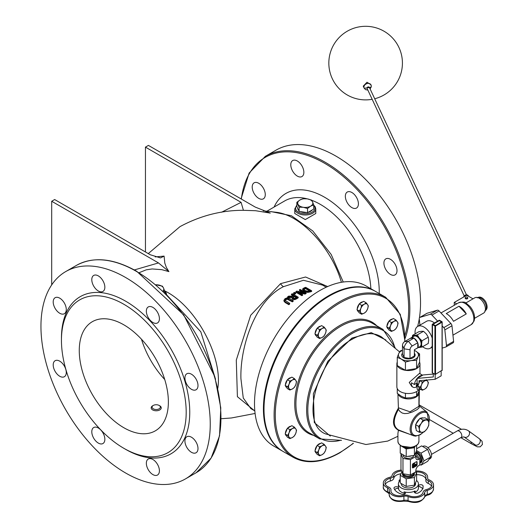 <?xml version="1.0" encoding="UTF-8"?>
<svg xmlns="http://www.w3.org/2000/svg" width="528" height="528" viewBox="0 0 528 528"><rect width="100%" height="100%" fill="white"/><g stroke="black" fill="none" stroke-linecap="round" stroke-linejoin="round"><path stroke-width="0.79" d="M125.598 277.49A119.711 69.115 -120 0 0 65.743 271.564A119.711 69.115 -120 0 0 65.743 409.794A119.711 69.115 -120 0 0 185.453 478.909A119.711 69.115 -120 0 0 203.808 382.985A119.711 69.115 -120 0 0 125.598 277.49M258.746 198.37A9.24 5.333 60 0 1 252.707 190.225A9.24 5.333 60 0 1 254.126 182.82A9.24 5.333 60 0 1 263.366 188.159A9.24 5.333 60 0 1 263.366 198.825A9.24 5.333 60 0 1 258.746 198.37M297.323 176.095A9.24 5.333 60 0 1 291.284 167.95A9.24 5.333 60 0 1 292.703 160.545A9.24 5.333 60 0 1 301.943 165.884A9.24 5.333 60 0 1 301.943 176.55A9.24 5.333 60 0 1 297.323 176.095M351.879 207.596A9.24 5.333 60 0 1 345.847 199.452A9.24 5.333 60 0 1 347.259 192.047A9.24 5.333 60 0 1 356.499 197.38A9.24 5.333 60 0 1 356.499 208.052A9.24 5.333 60 0 1 351.879 207.596M390.456 274.415A9.24 5.333 60 0 1 384.424 266.27A9.24 5.333 60 0 1 385.836 258.865A9.24 5.333 60 0 1 395.083 264.205A9.24 5.333 60 0 1 395.083 274.87A9.24 5.333 60 0 1 390.456 274.415M419.43 317.83A119.711 69.115 -120 0 0 335.887 156.083A119.711 69.115 -120 0 0 276.032 150.157L265.34 156.328L249.13 173.045L241.052 198.891M417.622 326.449A119.711 69.115 -120 0 0 419.265 318.839M405.029 341.405L400.277 314.332L385.658 297.264L375.56 291.436A92.407 53.354 120 0 0 283.147 344.791A92.407 53.354 120 0 0 283.147 451.493L293.245 457.327C306.359 464.409 321.902 462.898 339.874 452.786L353.437 443.315M418.922 435.415L418.922 441.375A10.501 6.065 180 0 1 412.441 446.978A10.501 6.065 180 0 1 400.996 445.665A10.501 6.065 180 0 1 397.921 441.375L397.921 433.481L398.455 429.911M398.455 429.904C392.845 426.301 392.845 419.463 398.455 409.385L397.921 393.842M398.455 409.385L399.894 411.418L402.217 413.041L404.56 413.596L407.675 413.404L412.064 412.117L417.08 409.642L419.232 407.702L418.922 406.012M398.105 393.994A10.501 6.065 0 0 0 409.418 398.884A10.501 6.065 0 0 0 418.922 392.845L418.922 406.289L410.032 411.827L398.475 407.807M405.134 432.498L398.719 430.01M398.475 430.32L409.933 434.359M315.784 208.91L315.784 213.51L305.276 219.575L294.776 213.51L294.776 208.91A10.501 6.065 0 0 0 305.276 214.975A10.501 6.065 0 0 0 315.784 208.91L315.236 206.837L313.711 205.049M255.229 207.075L270.277 213.094L255.598 210.718L243.415 210.309L241.091 202.349L145.451 147.127L148.421 145.411L255.229 207.075M168.92 271.616L158.492 262.924L51.691 201.26L54.661 199.544L150.302 254.767L160.545 257.921L164.089 256.106L164.809 263.142L166.379 267.472L168.92 271.616L161.832 269.669L152.15 268.95L146.23 269.834L139.108 272.699M51.691 284.915L51.691 201.26M145.451 251.968L145.451 147.127M254.819 410.883L250.866 408.606L243.263 397.993L240.926 378.715C239.936 347.53 254.707 300.907 283.457 286.664L303.442 280.282L322.575 285.1M294.743 293.535A72.25 41.712 -60 0 1 295.693 292.981L295.693 293.667A71.405 41.23 120 0 0 294.743 294.221L293.608 293.568L293.608 292.882L294.743 293.535L294.743 294.221M298.181 297.152L298.181 297.838A71.405 41.23 120 0 0 296.65 298.828L294.822 299.673L292.849 299.402L292.063 298.307L292.063 297.614L292.849 298.709L294.822 298.987L296.65 298.135A72.25 41.712 -60 0 1 298.181 297.152L292.241 293.72A72.25 41.712 120 0 0 291.449 294.221L293.812 295.588A72.25 41.712 120 0 0 292.908 296.182L288.664 296.109A72.25 41.712 120 0 0 287.641 296.848L292.34 296.842L292.063 297.614M292.07 297.528L287.641 297.541L287.641 296.848M293.251 295.951L291.449 294.908L291.449 294.221M311.645 290.75L305.705 287.324A72.25 41.712 120 0 0 304.339 287.78L302.716 288.842L303.989 290.783L307.699 291.733L310.292 291.205A72.25 41.712 -60 0 1 311.645 290.75L311.645 291.456A71.405 41.23 120 0 0 310.292 291.905L307.699 292.426L303.989 291.476L302.716 289.535M306.108 292.875L300.168 289.45A72.25 41.712 120 0 0 299.429 289.786L304.55 292.743L296.802 291.086A72.25 41.712 120 0 0 295.918 291.562L301.858 294.994A72.25 41.712 -60 0 1 302.59 294.598L297.891 291.878L304.986 293.396A72.25 41.712 -60 0 1 306.108 292.875L306.108 293.568A71.405 41.23 120 0 0 304.986 294.083L299.746 292.948M302.59 294.598L302.59 295.284A71.405 41.23 120 0 0 301.858 295.68L295.918 292.248L295.918 291.562M302.617 292.314L299.429 290.473L299.429 289.786M293.179 300.577L289.476 298.432L287.1 297.818L284.968 298.723L283.932 300.326L285.179 301.851L288.882 303.989A72.25 41.712 -60 0 1 289.674 303.329L285.021 300.287L285.641 299.112L287.232 298.531L292.393 301.171A72.25 41.712 -60 0 1 293.179 300.577L293.179 301.27A71.405 41.23 120 0 0 292.393 301.864L287.232 299.224L285.641 299.812L285.021 300.986M289.674 303.329L289.674 304.029A71.405 41.23 120 0 0 288.882 304.696L285.179 302.551L283.932 301.066L283.932 300.326M375.263 291.265A92.407 53.354 120 0 0 374.966 291.093L366.056 285.952A92.407 53.354 120 0 0 273.643 339.299A92.407 53.354 120 0 0 273.643 446.008L282.553 451.15A92.407 53.354 120 0 0 282.856 451.321M327.657 286.559L305.573 277.002L280.566 283.648L250.688 315.262L236.287 360.129L237.402 396.686L254.331 410.606M288.882 303.989L288.882 304.696M283.932 300.406L283.932 301.033M292.393 301.171L292.393 301.864M304.986 293.396L304.986 294.083M301.858 294.994L301.858 295.68M302.716 288.842L302.643 289.865M303.706 289.245L304.999 288.182A72.25 41.712 -60 0 1 305.6 287.978L310.174 290.618A72.25 41.712 120 0 0 309.573 290.822L307.646 291.199L304.821 290.446L303.752 289.021L303.752 289.476M305.6 287.978L305.6 288.677A71.405 41.23 120 0 0 304.999 288.882L303.752 289.714M309.415 290.875L305.6 288.677M295.918 297.772L294.776 298.294L293.608 298.096L293.014 297.323L293.779 296.419A72.25 41.712 -60 0 1 294.472 295.97L296.703 297.257A72.25 41.712 120 0 0 295.918 297.772M294.472 295.97L294.472 296.657A71.405 41.23 120 0 0 293.779 297.112L293.014 298.01M296.149 297.62L294.472 296.657M295.693 292.981L294.558 292.321A72.25 41.712 120 0 0 293.608 292.882M374.966 291.093A92.407 53.354 120 0 0 282.553 344.447A92.407 53.354 120 0 0 282.553 451.15M164.723 379.5A63.004 36.379 60 0 1 141.471 339.227M125.598 449.321L123.816 448.292L125.598 449.315A90.73 52.384 -120 0 0 125.598 449.321A90.73 52.384 -120 0 0 189.757 412.276A90.73 52.384 -120 0 0 125.598 301.158A90.73 52.384 -120 0 0 61.446 338.197L61.446 340.256A88.209 50.926 -120 0 0 123.816 448.292A88.209 50.926 -120 0 0 186.193 412.276A88.209 50.926 -120 0 0 123.816 304.247A88.209 50.926 -120 0 0 61.446 340.256M59.743 376.259A9.24 5.333 60 0 1 53.704 368.115A9.24 5.333 60 0 1 55.123 360.71A9.24 5.333 60 0 1 64.363 366.049A9.24 5.333 60 0 1 64.363 376.715A9.24 5.333 60 0 1 59.743 376.259M59.743 313.262A9.24 5.333 60 0 1 53.704 305.118A9.24 5.333 60 0 1 55.123 297.713A9.24 5.333 60 0 1 64.363 303.046A9.24 5.333 60 0 1 64.363 313.718A9.24 5.333 60 0 1 59.743 313.262M98.32 290.987A9.24 5.333 60 0 1 92.288 282.843A9.24 5.333 60 0 1 93.7 275.438A9.24 5.333 60 0 1 102.94 280.777A9.24 5.333 60 0 1 102.94 291.443A9.24 5.333 60 0 1 98.32 290.987M152.882 322.489A9.24 5.333 60 0 1 146.843 314.345A9.24 5.333 60 0 1 148.262 306.94A9.24 5.333 60 0 1 157.502 312.272A9.24 5.333 60 0 1 157.502 322.945A9.24 5.333 60 0 1 152.882 322.489M191.459 389.308A9.24 5.333 60 0 1 185.42 381.163A9.24 5.333 60 0 1 186.839 373.758A9.24 5.333 60 0 1 196.079 379.091A9.24 5.333 60 0 1 196.079 389.763A9.24 5.333 60 0 1 191.459 389.308M191.459 452.305A9.24 5.333 60 0 1 185.42 444.16A9.24 5.333 60 0 1 186.839 436.755A9.24 5.333 60 0 1 196.079 442.094A9.24 5.333 60 0 1 196.079 452.76A9.24 5.333 60 0 1 191.459 452.305M152.882 474.58A9.24 5.333 60 0 1 146.843 466.435A9.24 5.333 60 0 1 148.262 459.03A9.24 5.333 60 0 1 157.502 464.363A9.24 5.333 60 0 1 157.502 475.035A9.24 5.333 60 0 1 152.882 474.58M98.32 443.078A9.24 5.333 60 0 1 92.288 434.933A9.24 5.333 60 0 1 93.7 427.535A9.24 5.333 60 0 1 102.94 432.868A9.24 5.333 60 0 1 102.94 443.54A9.24 5.333 60 0 1 98.32 443.078M168.373 401.986A63.004 36.379 60 0 1 155.324 430.835A63.004 36.379 60 0 1 92.314 394.456A63.004 36.379 60 0 1 92.314 321.704A63.004 36.379 60 0 1 140.87 338.58A63.004 36.379 60 0 1 168.373 401.986M422.268 432.287L419.311 432.28L419.39 429.587A6.719 3.881 120 0 0 422.268 432.287A6.719 3.881 120 0 0 426.98 428.868L424.373 431.805L422.268 432.287M418.618 426.4L421.225 423.463A6.719 3.881 120 0 0 419.39 429.587L418.618 426.4L415.595 424.657L419.958 418.295L425.02 417.82L428.043 419.562L428.815 422.75L428.743 425.443L426.98 428.868A6.719 3.881 120 0 0 428.815 422.75A6.719 3.881 120 0 0 425.938 420.044A6.719 3.881 120 0 0 421.225 423.463L422.981 420.037L428.043 419.562M415.595 424.657L416.288 430.538L419.311 432.28M419.958 418.295L422.981 420.037M420.829 418.216A6.719 3.881 -60 0 1 423.291 417.985M416.104 428.974A6.719 3.881 -60 0 1 415.681 425.363M416.038 424.01A6.719 3.881 -60 0 1 419.41 419.093M415.404 472.052A8.824 5.095 180 0 1 425.964 477.048A8.824 5.095 180 0 1 425.905 477.609A5.881 3.392 0 0 0 425.872 477.992A5.881 3.392 0 0 0 428.261 480.724A8.824 5.095 180 0 1 431.851 484.823A8.824 5.095 180 0 1 426.565 489.489A5.881 3.392 0 0 0 423.073 492.221A8.824 5.095 180 0 1 409.075 495.752A5.881 3.392 0 0 0 403.234 495.376A8.824 5.095 180 0 1 390.878 490.71A8.824 5.095 180 0 1 390.931 490.142A5.881 3.392 0 0 0 390.971 489.766A5.881 3.392 0 0 0 388.575 487.034A8.824 5.095 180 0 1 384.985 482.935A8.824 5.095 180 0 1 390.278 478.269A5.881 3.392 0 0 0 393.763 475.537A8.824 5.095 180 0 1 401.696 471.029M425.872 477.992L425.872 480.731A5.881 3.392 0 0 0 428.261 483.463A8.824 5.095 180 0 1 431.521 486.196M416.605 474.705A8.824 5.095 180 0 1 425.872 479.061M385.315 484.308A8.824 5.095 180 0 1 390.278 481.015A5.881 3.392 0 0 0 393.763 478.276A8.824 5.095 180 0 1 400.93 473.84M400.231 480.533A10.032 5.795 0 0 0 398.389 483.879L398.389 486.625A10.032 5.795 0 0 0 398.6 487.813A2.336 1.346 0 0 0 396.073 486.743A2.336 1.346 0 0 0 393.98 488.083A2.336 1.346 0 0 0 394.027 488.36A14.705 8.488 0 0 0 402.098 494.287A2.336 1.346 0 0 0 405.438 493.066A2.336 1.346 0 0 0 404.105 491.852A10.032 5.795 0 0 0 415.107 490.941A2.336 1.346 0 0 0 414.335 491.944A2.336 1.346 0 0 0 415.714 493.172A2.336 1.346 0 0 0 418.222 492.947A14.705 8.488 0 0 0 423.119 486.625A14.705 8.488 0 0 0 423.073 485.951A2.336 1.346 0 0 0 420.869 484.711A2.336 1.346 0 0 0 418.453 485.813M400.231 479.569A14.705 8.488 0 0 0 400.085 479.629A2.336 1.346 0 0 0 399.069 480.744A2.336 1.346 0 0 0 399.359 481.391M418.453 487.186A2.336 1.346 0 0 1 418.876 486.618L419.47 486.427L423.073 488.69M405.115 493.753A2.336 1.346 0 0 0 404.105 493.225A10.032 5.795 180 0 1 398.6 489.179A2.336 1.346 0 0 0 397.716 488.38L396.277 488.506L394.627 489.562M398.389 483.879A10.032 5.795 0 0 0 408.421 489.674A10.032 5.795 0 0 0 418.453 483.879L418.453 487.991A10.032 5.795 180 0 1 415.107 492.307A2.336 1.346 0 0 0 414.658 492.631M418.453 483.879A10.032 5.795 0 0 0 418.42 483.417A10.032 5.795 0 0 0 416.566 480.5M415.859 471.029A10.501 6.065 180 0 1 427.64 477.048A10.501 6.065 180 0 1 427.574 477.721A4.198 2.422 0 0 0 427.548 477.992A4.198 2.422 0 0 0 429.257 479.939A10.501 6.065 180 0 1 433.528 484.823A10.501 6.065 180 0 1 427.238 490.38A4.198 2.422 0 0 0 424.743 492.327A10.501 6.065 180 0 1 408.078 496.538A4.198 2.422 0 0 0 403.907 496.267A10.501 6.065 180 0 1 389.195 490.71A10.501 6.065 180 0 1 389.261 490.037A4.198 2.422 0 0 0 389.288 489.766A4.198 2.422 0 0 0 387.578 487.813A10.501 6.065 180 0 1 383.308 482.935A10.501 6.065 180 0 1 389.605 477.378A4.198 2.422 0 0 0 392.093 475.424A10.501 6.065 180 0 1 401.254 470.085M441.151 371.105L441.151 375.844L435.178 379.289L435.178 326.205L432.194 324.482L432.194 372.781L435.178 374.504L442.055 370.24M433.31 374.055L423.093 374.966L417.12 378.418L433.31 376.972L433.31 373.428M397.261 357.344L398.759 353.529A9.999 5.775 0 0 0 401.346 359.113L397.261 357.344L397.261 365.594A11.55 6.666 180 0 1 396.871 363.871A11.55 6.666 180 0 1 397.261 362.142M402.468 350.387A9.999 5.775 0 0 0 398.759 353.529L400.25 350.902L402.468 350.189M414.368 350.341L415.49 350.942A9.999 5.775 0 0 0 414.368 350.387M415.49 350.942L419.575 353.892L418.084 356.519A9.999 5.775 0 0 0 415.49 350.942M418.084 356.519L416.585 360.334L411.008 360.604A9.999 5.775 0 0 0 418.084 356.519M411.008 360.604L405.431 362.056L401.346 359.113A9.999 5.775 0 0 0 411.008 360.604M419.575 362.142A11.55 6.666 180 0 1 419.971 363.871A11.55 6.666 180 0 1 416.585 368.584L419.575 362.142L419.575 353.892M416.585 368.584A11.55 6.666 180 0 1 405.431 370.306L416.585 368.584L416.585 360.334M405.431 370.306A11.55 6.666 180 0 1 400.25 368.584A11.55 6.666 180 0 1 397.261 365.594L405.431 370.306L405.431 362.056M405.431 398.013L405.431 393.301A11.55 6.666 180 0 1 400.25 391.571A11.55 6.666 180 0 1 397.261 388.582L397.261 393.301L401.346 396.244L405.431 398.013L411.008 397.742L416.585 396.29L419.575 389.849M416.585 396.29L416.585 391.571A11.55 6.666 180 0 1 405.431 393.301M418.565 390.047A11.55 6.666 180 0 1 416.585 391.571M397.261 388.582A11.55 6.666 180 0 1 396.871 386.859L396.871 363.871M422.631 375.236L419.443 373.395L409.22 382.437L411.86 386.529L412.962 387.163A7.583 4.376 -60 0 1 411.391 383.691A7.583 4.376 -60 0 1 411.451 382.774L414.427 384.496L417.12 382.945M422.281 390.232L421.516 388.925A5.003 2.884 120 0 0 424.578 389.202L422.281 390.232L419.932 388.872L418.981 387.526L418.981 390.284L417.12 389.209L417.12 385.037L417.866 385.466L417.866 383.909L417.12 383.48L417.12 378.418A7.583 4.376 -60 0 1 422.341 375.408M420.242 387.328L421.516 384.839A5.003 2.884 120 0 0 421.516 388.925L420.242 387.328L417.886 385.968L418.981 387.526M422.281 382.061L424.578 381.031A5.003 2.884 120 0 0 421.516 384.839L422.281 382.061L419.932 380.708L417.886 385.968M424.578 381.031L426.367 379.705L427.64 381.308A5.003 2.884 120 0 0 424.578 381.031M427.64 381.308L428.406 382.609L427.64 385.387A5.003 2.884 120 0 0 427.64 381.308M427.64 385.387L426.367 387.875L424.578 389.202A5.003 2.884 120 0 0 427.64 385.387M417.054 384.569L416.361 384.971L416.361 386.206L417.12 386.648M417.12 385.407L416.361 384.971M417.12 386.998L416.757 386.43M416.757 384.74L416.757 383.156M416.757 386.786A7.583 4.376 -60 0 1 412.962 387.163M435.178 379.289L418.981 380.734L418.981 383.143M418.981 390.284L420.684 389.308M417.866 385.466A4.33 2.501 -60 0 1 417.866 383.909M417.12 385.037A4.33 2.501 -60 0 1 417.12 383.48M414.427 384.496A7.583 4.376 -60 0 1 417.12 378.424M410.012 358.459L404.065 357.542L404.065 348.83A6.158 3.557 -60 0 1 408.421 341.286L414.005 338.065L417.773 342.758L417.773 347.787L414.368 349.747L414.368 355.945L410.012 358.459L410.012 349.747A3.082 1.775 -60 0 1 412.19 345.979L417.773 342.758M404.065 357.542L402.468 354.103L402.468 345.391A3.082 1.775 -60 0 1 404.646 341.623L410.23 338.402L414.005 338.065M417.371 348.018A5.999 3.465 60 0 1 417.001 348.289A5.999 3.465 60 0 1 416.585 348.473M410.434 338.382A5.999 3.465 60 0 1 411.002 337.894A5.999 3.465 60 0 1 413.8 338.078M414.203 338.316A5.999 3.465 60 0 1 417.569 342.5M417.773 343.022A5.999 3.465 60 0 1 417.773 347.516M422.004 347.061L419.225 347.51A6.666 3.848 -120 0 0 421.582 344.157L422.004 347.061L428.254 343.451L428.677 340.065L428.254 337.161L426.32 333.986L423.542 331.3L421.601 331.267L418.823 331.723L412.573 335.326L414.513 335.359A6.666 3.848 -120 0 0 412.414 337.075M418.414 347.47A6.666 3.848 -120 0 0 419.225 347.51L418.275 347.556M412.256 337.174L412.573 335.326M414.513 335.359L417.292 334.904L419.225 338.085A6.666 3.848 -120 0 0 414.513 335.359M419.225 338.085L422.004 340.771L421.582 344.157A6.666 3.848 -120 0 0 419.225 338.085M428.254 337.161L422.004 340.771M423.542 331.3L417.292 334.904M417.001 348.289L419.872 346.632A5.999 3.465 -120 0 0 419.872 339.702A5.999 3.465 -120 0 0 413.866 336.237L411.002 337.894M414.368 353.212A6.725 3.881 180 0 1 415.147 355.027A6.725 3.881 180 0 1 408.421 358.908A6.725 3.881 180 0 1 401.689 355.027A6.725 3.881 180 0 1 402.468 353.212M464.204 295.918L367.099 88.466A1.261 0.997 -25.1 0 1 369.382 87.397L466.488 294.848M371.237 85.965A3.782 2.996 154.9 0 0 371.012 84.935A3.782 2.996 154.9 0 0 367.567 83.444A3.782 2.996 154.9 0 0 364.162 88.143L363.238 86.156L367.006 82.236L370.894 84.718M458.997 306.214A12.599 7.273 60 0 1 466.27 313.929L453.486 321.308A12.599 7.273 -120 0 0 446.219 313.592L458.997 306.214L466.27 313.929M444.847 329.888L451.975 325.769A2.521 1.452 -120 0 0 450.899 323.512L443.771 327.624A2.521 1.452 60 0 1 444.847 329.888L446.47 345.517A2.521 1.452 60 0 1 445.962 346.936A2.521 1.452 60 0 1 445.784 347.015L442.174 348.104M419.918 325.123L419.272 318.879A2.521 1.452 60 0 1 419.78 317.46A2.521 1.452 60 0 1 419.958 317.381L430.168 314.305A2.521 1.452 60 0 1 431.937 315.064L437.646 321.13M442.174 325.934L443.771 327.624M415.153 333.835A12.599 7.273 60 0 1 417.661 326.429L426.571 321.288A12.599 7.273 60 0 1 434.445 322.978M431.937 315.064L439.065 310.952L450.899 323.512M439.065 310.952A2.521 1.452 -120 0 0 437.303 310.193L430.168 314.305M419.958 317.381L427.086 313.262A2.521 1.452 -120 0 0 426.908 313.342A2.521 1.452 -120 0 0 426.749 313.46M427.086 313.262L437.303 310.193M452.912 342.903A2.521 1.452 -120 0 0 453.09 342.824A2.521 1.452 -120 0 0 453.598 341.398L446.47 345.517M463.67 297A2.521 1.993 -25.1 0 1 465.835 294.928A2.521 1.993 -25.1 0 1 468.362 295.878L468.554 296.294M454.252 305.303L454.238 302.445L466.712 295.244L473.015 298.835M467.359 297.191A1.261 0.719 -0.3 0 0 465.986 297.04A1.261 0.719 -0.3 0 0 465.208 297.713A1.261 0.719 -0.3 0 0 466.475 298.426A1.261 0.719 -0.3 0 0 467.729 297.7A1.261 0.719 -0.3 0 0 467.359 297.191M467.729 297.7L467.735 298.214A1.261 0.719 179.7 0 1 466.475 298.947A1.261 0.719 179.7 0 1 465.214 298.228L465.208 297.713M465.762 303.019L474.797 297.805A8.824 5.095 60 0 1 483.615 302.9A8.824 5.095 60 0 1 483.615 313.084L474.586 318.298M454.238 302.445L456.733 303.871M451.975 325.769L453.598 341.398M432.194 346.031A12.599 7.273 60 0 1 430.261 348.256A12.599 7.273 60 0 1 424.017 347.668A12.599 7.273 60 0 1 422.591 346.718M417.661 326.429A12.599 7.273 60 0 1 432.194 338.158M416.42 464.356L415.081 465.128L415.081 464.396A1.419 0.818 120 0 0 414.79 463.749A1.419 0.818 120 0 0 413.695 464.132A1.419 0.818 120 0 0 413.081 465.557L413.081 467.056L413.747 466.673L413.747 465.128L414.414 464.739L414.414 466.283L416.42 465.128L416.123 464.185L415.081 464.785M414.625 463.69A1.419 0.818 120 0 0 414.493 463.577A1.419 0.818 120 0 0 413.398 463.96A1.419 0.818 120 0 0 412.784 465.386L413.081 467.056M414.117 464.911L414.414 466.283M412.48 467.749A0.944 0.548 120 0 0 412.784 467.656L416.123 465.729A0.944 0.548 120 0 0 416.79 464.567L416.79 461.914A0.944 0.548 120 0 0 416.717 461.604M416.42 465.901L413.081 467.828A0.944 0.548 -60 0 1 412.606 467.874A0.944 0.548 -60 0 1 412.408 467.445L412.408 464.785A0.944 0.548 -60 0 1 413.081 463.63L416.42 461.696A0.944 0.548 -60 0 1 416.889 461.65A0.944 0.548 -60 0 1 417.087 462.086L417.087 464.739A0.944 0.548 -60 0 1 416.42 465.901L416.123 465.729M410.414 459.598L410.414 474.936L415.859 471.788L415.859 470.58A4.059 2.343 -60 0 1 418.73 465.61L419.78 465.003L419.78 458.713L418.73 459.32A4.059 2.343 120 0 1 416.051 458.733A4.059 2.343 120 0 1 415.859 457.664L415.859 456.456L410.414 459.598L402.97 458.449L400.976 454.153L400.976 469.491L402.97 473.788L410.414 474.936M400.976 454.153L401.485 453.862M415.028 446.391L414.414 447.718L406.223 448.985L400.264 445.454M402.884 446.853A7.128 4.112 0 0 0 403.379 447.17A7.128 4.112 0 0 0 413.959 446.853M400.231 445.526L400.231 453.143L406.223 456.601L414.414 455.334L416.605 450.608L421.027 453.156L424.024 460.885L421.027 465.148L419.78 464.422M416.605 445.434L416.605 450.608M414.414 447.718L414.414 455.334M406.223 448.985L406.223 456.601M414.876 454.337L415.859 456.456M413.695 455.446A5.28 3.049 180 0 1 408.296 458.35A5.28 3.049 180 0 1 403.141 455.301L403.141 454.819M411.873 455.723A5.986 3.458 180 0 1 407.873 456.344M402.97 458.449L402.97 473.788M400.231 475.339L400.231 482.948L406.223 486.413L414.414 485.146L416.605 480.414L416.605 472.804L414.414 477.53L406.223 478.797L400.231 475.339L401.96 471.61M415.549 482.704L415.549 483.879A7.128 4.112 180 0 1 408.421 487.991A7.128 4.112 180 0 1 401.293 483.879L401.293 483.562M406.223 486.413L406.223 478.797M414.414 485.146L414.414 477.53M415.358 472.078L416.605 472.804M403.319 473.84A5.28 3.049 0 0 0 404.686 475.2A5.28 3.049 0 0 0 410.441 475.86A5.28 3.049 0 0 0 413.701 473.042L413.701 473.035M402.461 472.685A5.986 3.458 0 0 0 402.428 473.042A5.986 3.458 0 0 0 404.184 475.484A5.986 3.458 0 0 0 410.711 476.236A5.986 3.458 0 0 0 414.407 473.042A5.986 3.458 0 0 0 414.368 472.652M402.428 473.042L402.428 474.071A5.986 3.458 0 0 0 404.184 476.513A5.986 3.458 0 0 0 410.711 477.266A5.986 3.458 0 0 0 414.407 474.071L414.407 473.042M421.027 465.148L427.621 461.34L430.617 457.076L427.621 449.354L421.628 445.889L416.605 448.793M422.69 446.503L422.961 446.345A7.128 4.112 60 0 1 426.525 446.701A7.128 4.112 60 0 1 431.178 452.978A7.128 4.112 60 0 1 430.089 458.687L429.066 459.281M430.617 457.076L424.024 460.885M427.621 449.354L421.027 453.156M419.78 458.713L415.378 453.248M419.78 462.515L419.78 462.508A5.28 3.049 -120 0 0 420.163 457.142A5.28 3.049 -120 0 0 415.444 453.116M419.78 463.28A5.986 3.458 -120 0 0 420.136 463.122A5.986 3.458 -120 0 0 420.717 457.393A5.986 3.458 -120 0 0 415.721 452.509M420.136 463.122L421.027 462.607A5.986 3.458 -120 0 0 421.41 456.43A5.986 3.458 -120 0 0 415.978 451.961M360.881 308.398L361.647 305.329L364.221 304.24A5.458 3.155 120 0 0 360.881 308.398A5.458 3.155 120 0 0 360.881 312.86L359.416 311.071L360.881 308.398M366.109 302.755L367.567 304.537A5.458 3.155 120 0 0 364.221 304.24L366.109 302.755L363.66 301.343L359.198 303.917L361.647 305.329M368.333 305.923L367.567 308.999A5.458 3.155 120 0 0 367.567 304.537L368.333 305.923M364.221 313.157L361.647 314.246L360.881 312.86A5.458 3.155 120 0 0 364.221 313.157A5.458 3.155 120 0 0 367.567 308.999L366.109 311.672L364.221 313.157M359.416 311.071L356.974 309.659L359.198 312.833L361.647 314.246M356.974 309.659L359.198 303.917M358.34 311.606A5.458 3.155 -60 0 1 357.344 310.193M357.212 309.038A5.458 3.155 -60 0 1 359.093 304.201M359.456 303.765A5.458 3.155 -60 0 1 362.696 301.897M289.087 384.186L289.852 381.117L292.426 380.028A5.458 3.155 120 0 0 289.087 384.186A5.458 3.155 120 0 0 289.087 388.648L287.628 386.859L289.087 384.186M294.314 378.543L295.772 380.325A5.458 3.155 120 0 0 292.426 380.028L294.314 378.543L291.865 377.124L287.41 379.698L289.852 381.117M296.545 381.711L295.772 384.78A5.458 3.155 120 0 0 295.772 380.325L296.545 381.711M292.426 388.945L289.852 390.034L289.087 388.648A5.458 3.155 120 0 0 292.426 388.945A5.458 3.155 120 0 0 295.772 384.78L294.314 387.46L292.426 388.945M287.628 386.859L285.179 385.447L287.41 388.621L289.852 390.034M285.179 385.447L287.41 379.698M286.546 387.394A5.458 3.155 -60 0 1 285.549 385.981M285.417 384.826A5.458 3.155 -60 0 1 287.298 379.988M287.661 379.553A5.458 3.155 -60 0 1 290.902 377.685M318.826 332.68L319.592 329.604L322.166 328.522A5.458 3.155 120 0 0 318.826 332.68A5.458 3.155 120 0 0 318.826 337.135L317.361 335.353L318.826 332.68M324.053 327.03L325.512 328.819A5.458 3.155 120 0 0 322.166 328.522L324.053 327.03L321.605 325.618L317.143 328.192L319.592 329.604M326.278 330.205L325.512 333.274A5.458 3.155 120 0 0 325.512 328.819L326.278 330.205M322.166 337.438L319.592 338.527L318.826 337.135A5.458 3.155 120 0 0 322.166 337.438A5.458 3.155 120 0 0 325.512 333.274L324.053 335.947L322.166 337.438M317.361 335.353L314.919 333.94L316.028 335.524L317.143 337.108L319.592 338.527M314.919 333.94L317.143 328.192M316.285 335.887A5.458 3.155 -60 0 1 315.289 334.468M315.157 333.32A5.458 3.155 -60 0 1 317.038 328.482M317.401 328.046A5.458 3.155 -60 0 1 320.641 326.179M390.614 325.565L391.387 322.496L393.961 321.407A5.458 3.155 120 0 0 390.614 325.565A5.458 3.155 120 0 0 390.614 330.026L389.156 328.244L390.614 325.565M395.842 319.922L397.307 321.704A5.458 3.155 120 0 0 393.961 321.407L395.842 319.922L393.4 318.509L388.938 321.083L391.387 322.496M398.072 323.096L397.307 326.165A5.458 3.155 120 0 0 397.307 321.704L398.072 323.096M393.961 330.323L391.387 331.412L390.614 330.026A5.458 3.155 120 0 0 393.961 330.323A5.458 3.155 120 0 0 397.307 326.165L395.842 328.838L393.961 330.323M389.156 328.244L386.707 326.825L388.938 330L391.387 331.412M386.707 326.825L388.938 321.083M388.08 328.779A5.458 3.155 -60 0 1 387.083 327.36M386.951 326.205A5.458 3.155 -60 0 1 388.826 321.367M389.189 320.938A5.458 3.155 -60 0 1 392.429 319.064M318.826 449.915L319.592 446.846L322.166 445.757A5.458 3.155 120 0 0 318.826 449.915A5.458 3.155 120 0 0 318.826 454.377L317.361 452.588L318.826 449.915M324.053 444.272L325.512 446.054A5.458 3.155 120 0 0 322.166 445.757L324.053 444.272L321.605 442.86L317.143 445.434L319.592 446.846M326.278 447.44L325.512 450.516A5.458 3.155 120 0 0 325.512 446.054L326.278 447.44M322.166 454.674L319.592 455.763L318.826 454.377A5.458 3.155 120 0 0 322.166 454.674A5.458 3.155 120 0 0 325.512 450.516L324.053 453.189L322.166 454.674M317.361 452.588L314.919 451.176L316.028 452.767L317.143 454.351L319.592 455.763M314.919 451.176L317.143 445.434M316.285 453.123A5.458 3.155 -60 0 1 315.289 451.711M315.157 450.556A5.458 3.155 -60 0 1 317.038 445.718M317.401 445.289A5.458 3.155 -60 0 1 320.641 443.414M289.087 432.749L289.852 429.673L292.426 428.584A5.458 3.155 120 0 0 289.087 432.749A5.458 3.155 120 0 0 289.087 437.204L287.628 435.422L289.087 432.749M294.314 427.099L295.772 428.888A5.458 3.155 120 0 0 292.426 428.584L294.314 427.099L291.865 425.687L287.41 428.261L289.852 429.673M296.545 430.274L295.772 433.343A5.458 3.155 120 0 0 295.772 428.888L296.545 430.274M292.426 437.507L289.852 438.59L289.087 437.204A5.458 3.155 120 0 0 292.426 437.507A5.458 3.155 120 0 0 295.772 433.343L294.314 436.016L292.426 437.507M287.628 435.422L285.179 434.009L287.41 437.177L289.852 438.59M285.179 434.009L287.41 428.261M286.546 435.956A5.458 3.155 -60 0 1 285.549 434.537M285.417 433.389A5.458 3.155 -60 0 1 287.298 428.551M287.661 428.116A5.458 3.155 -60 0 1 290.902 426.248M312.583 201.947L313.711 204.937L310.629 206.164A7.564 4.363 0 0 0 312.583 201.947A7.564 4.363 0 0 0 307.237 198.865L311.454 200.066L312.583 201.947M307.54 208.501L303.323 207.293A7.564 4.363 0 0 0 310.629 206.164L307.54 208.501L307.54 212.678L299.105 211.378L296.848 206.507L296.848 202.323L299.93 199.993L303.019 198.759L307.237 198.865A7.564 4.363 0 0 0 299.93 199.993A7.564 4.363 0 0 0 297.977 204.211A7.564 4.363 0 0 0 303.323 207.293L299.105 207.194L296.848 202.323M307.54 212.678L313.711 209.114L313.711 204.937M299.105 211.378L299.105 207.194M298.584 210.25A7.564 4.363 180 0 1 297.726 208.402M312.187 209.999A7.564 4.363 180 0 1 308.352 212.21M306.544 212.527A7.564 4.363 180 0 1 300.458 211.583M162.895 291.185A7.564 4.363 0 0 0 163.515 288.017L164.644 291.001L163.172 291.456M155.714 284.744L162.38 286.13L163.515 288.017A7.564 4.363 0 0 0 158.169 284.929A7.564 4.363 0 0 0 155.767 284.79M164.644 292.882L164.644 291.001M153.285 408.817A4.138 2.389 180 0 1 153.285 405.438A4.138 2.389 180 0 1 159.133 405.438A4.138 2.389 180 0 1 159.133 408.817A4.138 2.389 180 0 1 153.285 408.817M153.285 405.438L152.645 405.801A5.042 2.911 0 0 0 151.166 407.86A5.042 2.911 0 0 0 152.645 409.919A5.042 2.911 0 0 0 158.136 410.553A5.042 2.911 0 0 0 161.251 407.86A5.042 2.911 0 0 0 159.773 405.801L159.133 405.438M439.025 320.476L442.055 322.225L441.758 321.71L434.927 326L435.521 326L435.224 325.486L432.577 324.06L432.491 324.595L439.619 320.476M432.366 372.781L434.927 374.359L434.927 326L432.491 324.595L432.491 372.953M136.29 271.319A119.711 69.115 60 0 1 214.5 376.814A119.711 69.115 60 0 1 196.152 472.738L211.108 458.106L219.542 435.838L220.79 407.88L214.784 376.616L183.691 314.86L136.712 271.28C113.441 258.205 93.35 256.238 76.435 265.393A119.711 69.115 60 0 1 136.29 271.319M241.329 199.049A118.873 68.633 60 0 1 324.601 163.284A118.873 68.633 60 0 1 404.917 335.339M405.029 338.587A119.711 69.115 -120 0 0 325.195 162.254A119.711 69.115 -120 0 0 265.34 156.328M379.236 293.555A77.286 44.623 -120 0 0 324.601 197.241A77.286 44.623 -120 0 0 274.111 207.042M353.179 443.269A91.568 52.866 -60 0 1 340.045 452.404A91.568 52.866 -60 0 1 275.299 414.592A91.568 52.866 -60 0 1 340.784 302.452A91.568 52.866 -60 0 1 404.785 341.543M385.658 297.264A92.407 53.354 120 0 0 293.245 350.618A92.407 53.354 120 0 0 293.245 457.327M376.834 325.862A64.079 36.993 120 0 0 340.045 325.321A64.079 36.993 120 0 0 296.921 386.496A64.079 36.993 120 0 0 313.599 435.389M319.717 438.92L309.025 432.749A63.235 36.511 -60 0 1 299.33 382.074A63.235 36.511 -60 0 1 340.639 326.35A63.235 36.511 -60 0 1 372.26 323.215L382.952 329.393A63.235 36.511 120 0 0 319.717 365.897A63.235 36.511 120 0 0 319.717 438.92L341.53 440.365M340.949 440.18A62.396 36.023 -60 0 1 307.963 405.616A62.396 36.023 -60 0 1 348.229 335.861A62.396 36.023 -60 0 1 394.66 347.147M385.823 339.973L371.257 332.64L351.925 338.085L327.815 361.284L313.342 393.776L314.299 422.552L330.31 436.108M351.925 338.085A0.838 0.482 -120 0 0 352.486 339.088C363.957 332.693 373.652 331.993 381.572 336.989L399.597 351.925M325.71 433.976L325.604 433.924C298.874 423.819 317.843 356.902 352.486 339.088M398.495 407.979C391.849 419.232 391.849 426.65 398.495 430.228M428.855 423.106L427.178 412.262A13.629 7.867 120 0 0 412.962 419.74A13.629 7.867 120 0 0 413.596 435.785L405.055 432.472M423.258 432.142A12.797 7.392 -60 0 1 420.301 434.425A12.797 7.392 -60 0 1 411.312 427.944A12.797 7.392 -60 0 1 422.387 412.599A12.797 7.392 -60 0 1 428.802 422.644M164.644 291.568A9.662 5.577 180 0 1 165.865 294.089M313.711 205.504A9.662 5.577 180 0 1 305.276 213.8A9.662 5.577 180 0 1 296.848 205.504M270.277 213.094L265.841 211.748M158.499 262.931L134.33 269.94M164.089 256.106L155.219 256.905M241.091 202.349L221.549 212.243M148.276 253.598L179.995 226.631C199.445 216.163 219.668 210.731 240.669 210.322L243.415 210.309M283.457 286.664A5.881 3.392 60 0 1 280.566 283.648M217.807 388.298C222.928 356.143 195.307 305.56 164.584 290.822M266.996 211.154L284.737 200.904A71.405 41.23 60 0 1 307.382 198.884M311.579 200.231A71.405 41.23 60 0 1 320.443 204.442A71.405 41.23 60 0 1 370.861 288.724M343.253 282.018L331.188 254.489L312.8 230.98L291.436 215.754L270.97 211.583M167.059 295.297L200.812 331.815L215.556 379.302M276.236 212.276L276.329 212.289C301.006 215.028 331.736 248.101 341.398 282.308M285.641 299.112L285.641 299.812M285.179 301.851L285.179 302.551M287.232 298.531L287.232 299.224M288.684 299.026L288.684 299.726M303.989 290.783L303.989 291.476M307.699 291.733L307.699 292.426M310.292 291.205L310.292 291.905M304.999 288.182L304.999 288.882M293.779 296.419L293.779 297.112M296.65 298.135L296.65 298.828M294.822 298.987L294.822 299.673M292.849 298.709L292.849 299.402M390.931 490.142L390.931 491.278M428.261 480.724L428.261 483.463M393.763 475.537L393.763 478.276M390.278 478.269L390.278 481.015M423.073 487.298L423.073 485.951M398.6 489.179L398.6 487.813M404.105 493.225L404.105 491.852M415.107 492.307L415.107 490.941M400.085 480.658L400.085 479.629M387.922 492.697A1.683 0.812 -67 0 1 387.578 491.931A10.501 6.065 180 0 1 383.308 487.047C382.859 488.723 384.397 490.604 387.922 492.697L389.288 493.885M389.195 493.383A4.198 2.422 0 0 0 387.578 491.931L387.578 487.813M403.643 501.125A1.683 0.548 -104.2 0 0 403.907 500.379A10.501 6.065 180 0 1 389.195 494.828C390.575 500.201 395.393 502.3 403.643 501.125L408.415 501.415A1.683 0.812 -67 0 1 408.078 500.65A4.198 2.422 0 0 0 403.907 500.379L403.907 496.267M433.528 484.823L433.528 488.941C432.663 492.65 430.478 494.749 426.974 495.231L424.723 496.657A1.683 1.366 -169 0 0 424.743 496.445A10.501 6.065 180 0 1 408.078 500.65L408.078 496.538M426.974 495.231A1.683 0.548 -104.2 0 0 427.238 494.492A4.198 2.422 0 0 0 424.743 496.445L424.743 492.327M433.528 488.941A10.501 6.065 180 0 1 427.238 494.492L427.238 490.38M427.574 478.262L427.574 477.721M412.19 345.979L408.421 341.286L404.646 341.623M410.012 349.747L404.065 348.83L402.468 345.391M371.217 87.219L364.234 88.282M477.807 297.62A7.564 4.363 60 0 1 484.77 302.234A7.564 4.363 60 0 1 485.285 310.57M458.647 302.762A12.599 7.273 60 0 1 471.247 310.042A12.599 7.273 60 0 1 471.247 324.588L474.091 321.011C475.332 316.364 474.019 311.573 470.151 306.629L466.455 303.409C465.445 301.897 462.845 301.679 458.647 302.762L440.972 312.972M415.081 454.786L418.73 459.32M427.904 447.718L457.274 430.947A3.782 2.198 60.3 0 1 460.192 431.963A3.782 2.198 60.3 0 1 461.822 435.778A3.782 2.198 60.3 0 1 461.023 437.514L463.927 436.874L475.55 445.111M457.274 430.947C461.254 428.663 464.977 428.617 468.435 430.795A3.782 3.082 126 0 1 468.89 435.395A3.782 3.082 126 0 1 464.211 437.059A3.782 3.082 126 0 1 463.993 436.913M468.435 430.795L479.167 438.596A3.782 3.082 126 0 1 479.615 443.197A3.782 3.082 126 0 1 474.718 444.715M479.167 438.596L482.064 441.276L482.434 444.457L480.196 446.827L477.312 446.84L471.847 444.022A3.782 2.185 -60 0 1 471.068 442.061M435.521 374.359L435.521 326L442.055 322.225L442.055 370.583M76.435 265.393L65.743 271.564M196.152 472.738L185.453 478.909M395.109 347.556L382.952 329.393M419.338 390.515L419.067 405.742M397.921 436.267L387.737 441.071L365.924 444.517L325.611 433.924M427.178 412.262L418.922 405.623M413.596 435.785L415.549 436.154L420.123 434.808L423.588 432.062M418.922 392.845L418.816 391.928M418.922 441.375L418.374 443.447L417.457 444.682L415.82 445.962L411.616 447.5L401.168 446.048L398.482 443.48L397.921 441.375M166.709 294.941L166.168 292.908L164.644 291.113M296.848 205.049L294.776 208.91M322.555 285.087L326.225 287.206M255.097 413.464L231.396 417.978L221.186 418.73M276.329 212.289L263.267 210.817M390.971 489.766L390.971 491.443M424.723 496.657C421.773 502.194 416.335 503.785 408.415 501.415M427.64 477.048L427.64 478.493M383.308 482.935L383.308 487.047M389.195 490.71L389.195 494.828M419.971 373.699L419.971 363.871M370.795 84.467L371.323 86.335L370.135 89.008M364.162 88.143L365.554 89.635L367.851 90.077M374.695 98.756A36.795 36.795 0 0 0 387.565 33.554A36.795 36.795 0 0 0 329.802 54.714A36.795 36.795 0 0 0 372.174 99.304M477.206 297.871C479.893 296.102 482.717 297.37 485.674 301.673C487.859 306.392 487.562 309.494 484.77 310.966M452.951 335.155L471.247 324.588M419.78 317.46L426.908 313.342M445.962 346.936L453.09 342.824M430.261 348.256L432.194 347.14M431.488 454.377L461.023 437.514M461.551 429.35L419.206 404.897M471.847 444.022L460.799 437.646M453.215 433.264L429.541 419.595M442.174 370.412L442.174 322.054A0.422 0.422 0 0 0 441.962 321.691L439.527 320.285A0.422 0.422 0 0 0 439.111 320.285L432.577 324.06A0.422 0.422 0 0 0 432.366 324.423"/></g></svg>
